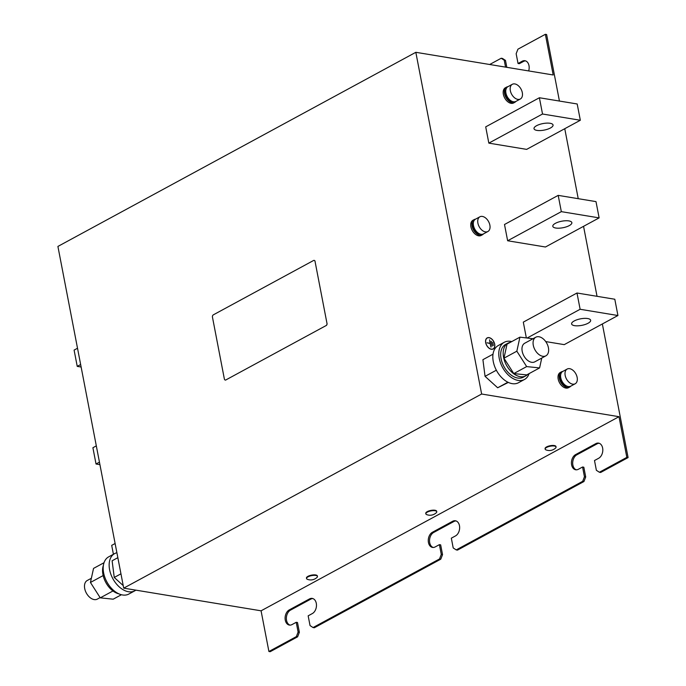 <?xml version="1.0" encoding="UTF-8"?>
<svg xmlns="http://www.w3.org/2000/svg" width="686" height="686" viewBox="0 0 686 686"><rect width="100%" height="100%" fill="white"/><g stroke="black" fill="none" stroke-linecap="round" stroke-linejoin="round"><path stroke-width="1.03" d="M588.065 323.252A9.698 3.319 169.1 0 0 590.655 320.268A9.698 3.319 169.1 0 0 584.369 318.381A9.698 3.319 169.1 0 0 574.199 320.962A9.698 3.319 169.1 0 0 571.61 323.938A9.698 3.319 169.1 0 0 577.895 325.824A9.698 3.319 169.1 0 0 588.065 323.252M536.598 125.692A9.698 3.319 169.1 0 0 534.008 128.676A9.698 3.319 169.1 0 0 540.294 130.563A9.698 3.319 169.1 0 0 550.464 127.982A9.698 3.319 169.1 0 0 553.053 125.006A9.698 3.319 169.1 0 0 546.768 123.12A9.698 3.319 169.1 0 0 536.598 125.692M555.403 223.327A9.698 3.319 169.1 0 0 552.805 226.303A9.698 3.319 169.1 0 0 559.09 228.189A9.698 3.319 169.1 0 0 569.26 225.617A9.698 3.319 169.1 0 0 571.858 222.641A9.698 3.319 169.1 0 0 565.573 220.755A9.698 3.319 169.1 0 0 555.403 223.327M317.455 576.437L317.361 575.948A5.557 1.904 169.1 0 0 315.671 574.962A5.557 1.904 169.1 0 0 309.583 575.648A5.557 1.904 169.1 0 0 306.453 578.049L306.548 578.538A5.557 1.904 169.1 0 0 307.371 579.301A9.115 9.115 0 0 0 316.975 577.449A5.557 1.904 169.1 0 0 317.455 576.437A5.557 1.904 169.1 0 0 315.766 575.451A5.557 1.904 169.1 0 0 308.031 576.832A5.557 1.904 169.1 0 0 306.548 578.538M556.072 447.023L555.977 446.535A5.557 1.904 169.1 0 0 554.279 445.548A5.557 1.904 169.1 0 0 548.2 446.234A5.557 1.904 169.1 0 0 545.07 448.635L545.164 449.124A5.557 1.904 169.1 0 0 545.979 449.887A9.115 9.115 0 0 0 555.591 448.035A5.557 1.904 169.1 0 0 556.072 447.023A5.557 1.904 169.1 0 0 554.374 446.037A5.557 1.904 169.1 0 0 546.648 447.418A5.557 1.904 169.1 0 0 545.164 449.124M436.768 511.73L436.673 511.242A5.557 1.904 169.1 0 0 434.975 510.255A5.557 1.904 169.1 0 0 428.887 510.941A5.557 1.904 169.1 0 0 425.757 513.342L425.852 513.831A5.557 1.904 169.1 0 0 426.675 514.594A9.115 9.115 0 0 0 436.287 512.742A5.557 1.904 169.1 0 0 436.768 511.73A5.557 1.904 169.1 0 0 435.07 510.744A5.557 1.904 169.1 0 0 427.344 512.125A5.557 1.904 169.1 0 0 425.852 513.831M91.367 578.272L87.225 580.51A10.582 6.757 61.5 0 0 89.463 597.086A10.582 6.757 61.5 0 0 97.309 599.118L100.113 597.6M103.389 565.358A18.608 11.876 61.5 0 0 105.095 581.059A18.608 11.876 61.5 0 0 118.832 593.836M135.854 590.149A21.163 13.514 -118.5 0 1 134.808 590.817L128.839 594.05A21.163 13.514 -118.5 0 1 106.21 580.596A21.163 13.514 -118.5 0 1 108.662 556.852L114.631 553.611A21.163 13.514 -118.5 0 1 116.903 552.762M134.808 590.817A21.163 13.514 -118.5 0 1 112.178 577.363A21.163 13.514 -118.5 0 1 114.631 553.611M538.047 353.787A10.582 6.757 -118.5 0 1 535.809 337.212A10.582 6.757 -118.5 0 1 543.664 339.244A10.582 6.757 -118.5 0 1 545.902 355.82A10.582 6.757 -118.5 0 1 538.047 353.787M535.809 337.212L524.721 343.232A10.582 6.757 61.5 0 0 526.951 359.807A10.582 6.757 61.5 0 0 534.806 361.839L545.902 355.82M510.324 342.357A18.608 11.876 61.5 0 0 508.009 343.171L505.505 344.526A18.608 11.876 61.5 0 0 503.215 365.132A18.608 11.876 61.5 0 0 523.238 377.231L525.75 375.877A18.608 11.876 61.5 0 0 527.697 374.376M508.009 343.171A18.608 11.876 61.5 0 0 505.719 363.777A18.608 11.876 61.5 0 0 525.75 375.877M511.739 341.594A21.163 13.514 61.5 0 0 504.279 342.28L498.319 345.512A21.163 13.514 61.5 0 0 495.867 369.265A21.163 13.514 61.5 0 0 518.496 382.719L524.464 379.487A21.163 13.514 61.5 0 0 529.103 373.613M504.279 342.28A21.163 13.514 61.5 0 0 501.826 366.032A21.163 13.514 61.5 0 0 524.464 379.487M506.602 87.105L505.411 87.748A8.644 5.514 61.5 0 0 503.353 94.325A8.644 5.514 61.5 0 0 513.643 102.943L514.843 102.291A8.644 5.514 -118.5 0 1 504.544 93.682A8.644 5.514 -118.5 0 1 506.602 87.105A8.644 5.514 -118.5 0 1 507.914 86.685M520.322 99.016A8.378 5.351 -118.5 0 1 510.341 90.672A8.378 5.351 -118.5 0 1 512.331 84.292A8.378 5.351 -118.5 0 1 522.312 92.644A8.378 5.351 -118.5 0 1 520.322 99.016L515.906 101.417A8.644 5.514 -118.5 0 1 514.843 102.291M512.339 101.494A7.314 4.673 -118.5 0 1 505.488 93.836A7.314 4.673 -118.5 0 1 505.908 89.634M515.906 101.417A8.378 5.351 -118.5 0 1 505.925 93.064A8.378 5.351 -118.5 0 1 507.923 86.685L512.331 84.292M561.44 371.863L560.248 372.507A8.644 5.514 61.5 0 0 558.19 379.084A8.644 5.514 61.5 0 0 568.48 387.701L569.672 387.05A8.644 5.514 -118.5 0 1 559.382 378.44A8.644 5.514 -118.5 0 1 561.44 371.863A8.644 5.514 -118.5 0 1 562.752 371.452M575.16 383.783A8.378 5.351 -118.5 0 1 565.178 375.431A8.378 5.351 -118.5 0 1 567.168 369.051A8.378 5.351 -118.5 0 1 577.149 377.403A8.378 5.351 -118.5 0 1 575.16 383.783L570.743 386.175A8.644 5.514 -118.5 0 1 569.672 387.05M567.176 386.252A7.314 4.673 -118.5 0 1 560.325 378.595A7.314 4.673 -118.5 0 1 560.745 374.393M570.743 386.175A8.378 5.351 -118.5 0 1 560.762 377.823A8.378 5.351 -118.5 0 1 562.752 371.443L567.168 369.051M474.155 219.606L472.963 220.249A8.644 5.514 61.5 0 0 470.913 226.826A8.644 5.514 61.5 0 0 481.203 235.444L482.395 234.792A8.644 5.514 -118.5 0 1 472.105 226.183A8.644 5.514 -118.5 0 1 474.155 219.606A8.644 5.514 -118.5 0 1 475.475 219.186A8.378 5.351 -118.5 0 0 473.486 225.565A8.378 5.351 -118.5 0 0 483.467 233.917A8.644 5.514 -118.5 0 1 482.395 234.792M479.9 233.995A7.314 4.673 -118.5 0 1 473.048 226.337A7.314 4.673 -118.5 0 1 473.469 222.135M489.873 225.145A8.378 5.351 -118.5 0 1 487.875 231.516A8.378 5.351 -118.5 0 1 477.902 223.164A8.378 5.351 -118.5 0 1 479.891 216.793A8.378 5.351 -118.5 0 1 489.873 225.145M491.313 349.26A6.303 4.022 61.5 0 0 493.2 348.985A6.303 4.022 61.5 0 0 494.323 342.837A6.303 4.022 61.5 0 0 489.075 337.623A6.303 4.022 61.5 0 0 487.189 337.898A6.303 4.022 61.5 0 0 486.065 344.046A6.303 4.022 61.5 0 0 491.313 349.26M493.02 349.071A6.303 4.022 61.5 0 0 493.646 348.505M487.077 338.121A6.174 3.944 61.5 0 0 486.897 338.215A6.174 3.944 61.5 0 0 486.383 338.575M489.101 337.752A6.174 3.944 61.5 0 0 487.249 338.018A6.174 3.944 61.5 0 0 486.151 344.038A6.174 3.944 61.5 0 0 491.287 349.14A6.174 3.944 61.5 0 0 493.14 348.865A6.174 3.944 61.5 0 0 494.237 342.854A6.174 3.944 61.5 0 0 489.101 337.752M326.965 323.312L315.054 261.477A1.766 1.218 -80.6 0 0 314.154 260.38A1.766 1.218 -80.6 0 0 313.553 260.491L213.329 314.848A1.766 1.218 -80.6 0 0 212.454 317.121L224.356 378.955A1.766 1.218 -80.6 0 0 225.265 380.053A1.766 1.218 -80.6 0 0 225.865 379.933L326.082 325.584A1.766 1.218 -80.6 0 0 326.965 323.312L315.054 261.477M225.865 379.933L326.082 325.584M225.926 379.95A1.766 1.218 99.4 0 1 225.325 380.061A1.766 1.218 99.4 0 1 225.3 380.053L225.265 380.053M314.179 260.388A1.766 1.218 99.4 0 1 314.214 260.388A1.766 1.218 99.4 0 1 315.123 261.486M327.025 323.32A1.766 1.218 99.4 0 1 326.15 325.593M268.912 651.494L270.173 651.7L297.613 636.814L299.37 632.269L297.492 622.502L296.232 622.296L298.11 632.063L296.352 636.608L268.912 651.494L261.074 610.814L123.712 588.142L57.907 246.428L415.827 52.308L481.632 394.021L618.995 416.694L626.832 457.373L628.093 457.579L602.359 323.964M493.02 354.19L482.91 359.678L485.053 376.34L497.667 387.77L508.326 382.428M558.19 195.373L595.997 201.615L599.127 217.882L545.447 247.003L507.64 240.76L504.502 224.494L558.19 195.373L561.328 211.648L507.64 240.76M597.034 296.318L583.554 226.329M578.229 198.683L564.758 128.702M559.433 101.048L546.622 34.506L545.361 34.3L553.19 74.98L415.827 52.308M545.722 341.577L564.244 344.638L617.932 315.517L614.802 299.242L576.995 293.008L523.307 322.128L526.325 337.812M580.33 120.256L577.192 103.98L539.393 97.746L485.705 126.859L488.835 143.134L542.523 114.013L580.33 120.256L526.642 149.376L488.835 143.134M545.361 34.3L517.921 49.186L516.155 53.731L518.041 63.498L522.217 61.226A7.932 5.471 -80.6 0 1 524.919 60.72A7.932 5.471 -80.6 0 1 528.674 70.932M456.224 549.906L457.485 550.112L583.949 481.521L582.688 481.315L456.224 549.906L453.206 547.942L451.328 538.176L455.504 535.912A7.932 5.471 -80.6 0 0 459.646 527.551A7.932 5.471 -80.6 0 0 455.384 520.76A7.932 5.471 -80.6 0 0 452.683 521.266L432.403 532.267A7.932 5.471 -80.6 0 0 428.261 540.637A7.932 5.471 -80.6 0 0 432.523 547.419A7.932 5.471 -80.6 0 0 435.224 546.913L439.4 544.65L441.278 554.417L439.52 558.961L313.056 627.553L310.046 625.589L308.16 615.831L312.336 613.558A7.932 5.471 -80.6 0 0 316.478 605.198A7.932 5.471 -80.6 0 0 312.216 598.406A7.932 5.471 -80.6 0 0 309.515 598.921L289.235 609.914A7.932 5.471 -80.6 0 0 285.093 618.283A7.932 5.471 -80.6 0 0 289.355 625.066A7.932 5.471 -80.6 0 0 292.056 624.56L296.232 622.296M626.832 457.373L599.393 472.251L596.374 470.296L594.496 460.529L598.672 458.265A7.932 5.471 -80.6 0 0 602.814 449.905A7.932 5.471 -80.6 0 0 598.552 443.113A7.932 5.471 -80.6 0 0 595.851 443.619L575.571 454.621A7.932 5.471 -80.6 0 0 571.429 462.981A7.932 5.471 -80.6 0 0 575.691 469.773A7.932 5.471 -80.6 0 0 578.392 469.267L582.568 467.003L584.446 476.761L582.688 481.315M628.093 457.579L600.653 472.465L599.393 472.251M439.52 558.961L440.781 559.167L314.317 627.759L313.056 627.553M433.158 547.471A7.932 5.471 99.4 0 1 429.53 540.379A7.932 5.471 99.4 0 1 433.663 532.473L453.943 521.48A7.932 5.471 99.4 0 1 456.01 520.923M440.781 559.167L442.539 554.622L440.661 544.856L439.4 544.65M289.989 625.118A7.932 5.471 99.4 0 1 286.362 618.035A7.932 5.471 99.4 0 1 290.495 610.128L310.775 599.127A7.932 5.471 99.4 0 1 312.842 598.569M506.817 67.331L505.488 60.411L502.478 58.447L501.217 58.241L489.684 64.501M518.041 63.498L519.302 63.704L523.478 61.44A7.932 5.471 99.4 0 1 525.536 60.883M576.326 469.824A7.932 5.471 99.4 0 1 572.699 462.733A7.932 5.471 99.4 0 1 576.832 454.827L597.112 443.825A7.932 5.471 99.4 0 1 599.178 443.267M583.949 481.521L585.707 476.976L583.829 467.209L582.568 467.003M501.217 58.241L504.227 60.205L505.556 67.117M481.632 394.021L123.712 588.142M618.995 416.694L261.074 610.814M297.613 636.814L296.352 636.608M299.37 632.269L298.11 632.063M585.707 476.976L584.446 476.761M442.539 554.622L441.278 554.417M505.488 60.411L504.227 60.205M492.196 349.294A6.174 3.944 61.5 0 0 492.78 349.063A6.174 3.944 61.5 0 0 492.951 348.96M487.832 337.786A6.303 4.022 61.5 0 0 487.017 338.009M491.236 341.251L492.179 346.13L491.073 341.345M493.345 345.538L492.72 342.28L493.345 345.538M487.017 342.803L490.121 343.549L490.996 347.116L489.581 339.802L490.078 343.309L487.017 342.803M617.932 315.517L580.124 309.275L576.995 293.008M580.124 309.275L527.328 337.915M539.393 97.746L542.523 114.013M599.127 217.882L561.328 211.648M113.413 554.271L111.698 545.361L115.119 543.509M81.128 367.019L77.235 366.375L80.648 364.515M77.518 348.248L74.097 350.1L77.235 366.375M96.314 445.874L92.902 447.735L96.031 464.002L99.933 464.645M99.453 462.15L96.031 464.002M485.053 376.34L496.347 370.217M497.667 387.77L507.897 382.222M516.841 351.198L519.928 337.152L507.048 344.14L503.953 358.186L516.841 351.198L526.668 366.59L539.59 367.919L541.76 358.066M503.953 358.186L513.788 373.578L526.668 366.59M519.928 337.152L533.013 338.738M513.788 373.578L526.711 374.908L539.59 367.919M117.846 557.675L112.11 560.779L114.253 577.449L120.959 573.813M114.253 577.449L123.223 585.587M126.558 588.614L127.176 588.717M104.023 562.717L93.536 568.411L90.441 582.465L103.157 575.563M90.441 582.465L100.267 597.849L112.967 590.963M100.267 597.849L113.19 599.187L121.388 594.736M310.775 599.127L309.515 598.921M290.495 610.128L289.235 609.914M597.112 443.825L595.851 443.619M576.832 454.827L575.571 454.621M433.663 532.473L432.403 532.267M453.943 521.48L452.683 521.266M523.478 61.44L522.217 61.226M487.875 231.516L483.467 233.917M479.891 216.793L475.475 219.186"/></g></svg>
